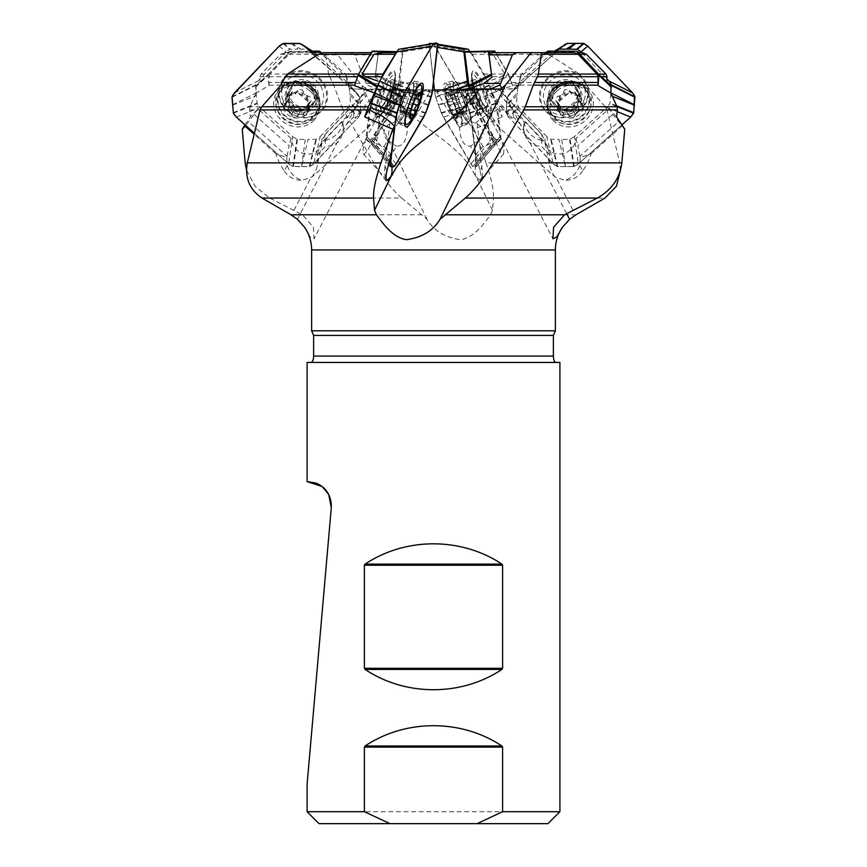 <?xml version="1.0" encoding="UTF-8"?>
<svg xmlns="http://www.w3.org/2000/svg" width="867" height="867" viewBox="0 0 867 867"><rect width="100%" height="100%" fill="white"/><g stroke="black" fill="none" stroke-linecap="round" stroke-linejoin="round"><path stroke-width="0.65" stroke-dasharray="4.33 3.25" d="M369.407 108.874L365.972 138.438L363.067 149.157L363.371 153.99L364.563 154.055L368.291 149.297L374.793 135.068L401.627 89.377L397.715 88.499L402.418 52.183L397.704 51.717L396.382 52.649M380.981 78.854L377.112 86.624M389.879 81.195A13.937 2.904 -69.7 0 1 390.486 84.999A13.937 2.904 -69.7 0 1 385.913 99.748A13.937 2.904 -69.7 0 1 380.201 107.335A13.937 2.904 -69.7 0 1 382.314 93.257A13.937 2.904 -69.7 0 1 389.879 81.195L394.821 83.026A13.937 2.904 -69.7 0 1 395.287 83.535A13.937 2.904 -69.7 0 1 395.428 86.819A13.937 2.904 -69.7 0 1 391.44 100.269A13.937 2.904 -69.7 0 1 385.837 109.079A13.937 2.904 -69.7 0 1 385.143 109.166A13.937 2.904 -69.7 0 1 387.256 95.088A13.937 2.904 -69.7 0 1 394.821 83.026M616.556 116.817L608.959 108.874L575.937 138.438L574.322 144.876L571.245 149.157L566.942 152.321L561.892 154.023L556.668 154.055L551.867 152.419L548.031 149.297L545.571 145.049L544.855 138.98L541.799 135.783L542.59 135.068L498.872 89.377L517.577 88.499L518.26 86.006L556.018 52.183L578.007 51.792M578.387 52.649L582.386 52.649M563.962 107.335A13.937 12.788 -31.5 0 0 575.84 86.971A13.937 12.788 -31.5 0 0 555.086 84.999A13.937 12.788 -31.5 0 0 552.084 101.558A13.937 12.788 -31.5 0 0 563.962 107.335M464.679 51.717L469.296 51.717L472.255 54.285L484.024 74.063L498.623 106.749L502.253 116.817L497.593 108.874L501.028 138.438L503.933 149.157L503.629 153.99L502.437 154.055L500.736 152.419L494.168 138.98L492.662 139.576L490.31 135.024A15.931 11.835 -6.6 0 1 492.207 135.068L465.373 89.377M492.207 135.068L494.168 138.98M486.799 107.335A13.937 2.904 69.7 0 0 484.686 93.257A13.937 2.904 69.7 0 0 477.121 81.195A13.937 2.904 69.7 0 0 476.514 84.999A13.937 2.904 69.7 0 0 481.087 99.748A13.937 2.904 69.7 0 0 486.799 107.335L481.857 109.166A13.937 2.904 69.7 0 0 479.744 95.088A13.937 2.904 69.7 0 0 472.179 83.026A13.937 2.904 69.7 0 0 471.713 83.535A13.937 2.904 69.7 0 0 471.572 86.819A13.937 2.904 69.7 0 0 475.56 100.269A13.937 2.904 69.7 0 0 481.163 109.079A13.937 2.904 69.7 0 0 481.857 109.166M352.88 88.965L349.423 88.499L348.74 86.006L309.801 51.717L289.47 51.717L280.605 54.285L261.01 74.063L260.002 76.719L260.154 81.682L256.014 86.006L256.09 93.083L250.021 106.749L249.577 109.914L250.444 116.817L258.041 108.874L291.063 138.438L292.678 144.876L295.755 149.157L300.058 152.321L305.108 154.023L310.332 154.055L315.133 152.419L318.969 149.297L321.429 145.049L321.765 139.576L325.45 135.729L324.648 135.024A15.931 1.235 -48.2 0 0 324.41 135.068L368.128 89.377L352.88 88.965L366.351 88.965L361.474 85.031L337.707 54.87L322.524 54.87L346.356 77.271L347.667 83.405L360.119 83.405M324.41 135.068L325.201 135.783L322.145 138.98M303.038 81.195A13.937 12.788 31.5 0 1 311.914 84.999A13.937 12.788 31.5 0 1 314.916 101.558A13.937 12.788 31.5 0 1 296.351 105.156A13.937 12.788 31.5 0 1 291.16 86.971A13.937 12.788 31.5 0 1 303.038 81.195M366.112 83.405L354.625 54.87L377.99 54.87L375.118 77.271L382.921 83.405L366.112 83.405L367.023 85.031L376.679 88.965L398.321 88.965M323.705 52.649L371.249 52.649M372.084 52.649L358.949 74.063L354.44 85.616M377.633 52.649L377.99 54.87M350.441 52.649L354.625 54.87M397.715 88.499L382.921 83.405M517.577 88.499L520.644 77.271L544.476 54.87L549.689 52.649L574.138 52.649M549.689 52.649L532.1 52.649M489.367 52.649L494.916 52.649L496.433 54.285L508.051 74.063L512.56 85.616L492.185 93.083M496.433 54.285L548.573 54.285L579.47 74.063L508.051 74.063M509.232 76.719L581.779 76.719L586.114 85.15L605.209 106.749L498.623 106.749M548.573 54.285L543.295 52.649M581.779 76.719L579.47 74.063M317.311 52.649L292.862 52.649L321.484 52.649L317.311 52.649L322.524 54.87M337.707 54.87L334.9 52.649L326.274 52.649L325.634 54.285L328.626 74.063L269.951 74.063L288.874 54.285L292.862 52.649M269.951 74.063L269.052 76.719L268.922 85.616L256.09 93.083M269.052 76.719L329.623 76.719L333.752 85.15L341.739 106.749L250.021 106.749M329.623 76.719L328.626 74.063M349.423 88.499L347.667 83.405M391.331 153.752L386.823 157.458L385.046 165.499L384.287 172.717L386.205 179.166M304.501 227.176L310.299 237.027L314.049 238.761L313.431 227.295L302.431 214.788L269.702 198.044L401.638 198.044L426.976 219.286C433.738 230.644 444.858 237.439 460.355 239.66C474.921 237.861 485.357 221.302 490.614 214.788L492.478 210.269L493.475 198.044L604.993 198.044M579.817 165.499A23.897 9.234 56.5 0 1 582.613 171.092C586.926 164.524 589.755 158.737 591.077 153.752L580.218 157.458L579.817 165.499C577.01 173.075 571.982 178.006 564.72 180.293L555.043 176.976L499.674 128.186L481.944 101.916L475.831 89.669M582.613 171.092A19.117 17.535 148.5 0 1 564.72 180.293M499.891 109.914L606.965 109.914L619.721 162.888L486.029 162.888L474.238 129.226L502.253 116.817M620.404 170.355L619.721 162.888M486.029 162.888C491.296 178.353 493.778 190.068 493.475 198.044M481.954 165.499A23.897 18.38 -37.2 0 1 480.155 171.092L475.669 153.752L480.177 157.458L482.713 172.717L481.9 177.204L479.505 180.293L474.823 175.091C459.055 141.299 415.922 128.988 388.145 89.669L366.351 88.965M480.155 171.092A19.117 3.977 -110.3 0 1 480.524 179.805A19.117 3.977 -110.3 0 1 479.505 180.293M287.183 165.499A23.897 9.234 -56.5 0 0 284.387 171.092C280.074 164.524 277.245 158.737 275.923 153.752L286.782 157.458L287.183 165.499C289.99 173.075 295.018 178.006 302.28 180.293L311.957 176.976L367.326 128.186L385.056 101.916L391.169 89.669L376.679 88.965M284.387 171.092A19.117 17.535 -148.5 0 0 302.28 180.293M432.709 91.338L386.032 90.07L403.675 90.244L391.169 89.669M378.814 89.865L380.526 89.821A19.908 1.539 -48.2 0 0 366.708 103.606A19.908 1.539 -48.2 0 0 354.993 118.432L380.039 92.249L378.814 89.865L386.032 90.07M380.526 89.821L368.128 89.377M433.5 90.07L388.145 89.669M488.186 89.865L486.474 89.821A19.908 1.539 48.2 0 1 500.292 103.606A19.908 1.539 48.2 0 1 512.007 118.432L486.961 92.249L488.186 89.865L463.368 90.211M486.474 89.821L498.872 89.377M428.211 89.865L413.548 89.821A19.908 14.793 6.6 0 0 399.514 102.013A19.908 14.793 6.6 0 0 414.372 118.432L429.75 92.249L428.211 89.865L432.503 90.027M413.548 89.821L401.627 89.377M397.01 52.649L382.889 52.649M249.577 109.914L343.245 109.914L373.85 162.888L245.155 162.888M245.003 124.837L250.444 116.817M606.965 109.914L605.209 106.749M469.99 52.649L470.738 52.649M472.255 54.285L493.052 54.285L504.865 74.063L484.024 74.063M485.238 76.719L501.625 76.719L487.037 81.682M493.052 54.285L484.111 52.649M343.245 109.914L341.739 106.749M501.625 76.719L504.865 74.063M287.931 52.649L284.614 52.649M280.605 54.285L287.443 54.285L268.532 74.063L261.01 74.063M260.002 76.719L265.757 76.719L260.154 81.682M287.443 54.285L288.613 52.649M265.757 76.719L268.532 74.063M311.632 330.804L555.368 330.804M401.638 198.044C392.22 189.743 382.954 178.017 373.85 162.888M246.596 170.355L255.18 186.383L269.702 198.044M555.931 362.449L311.069 362.449L555.931 362.449M307.091 362.449L559.909 362.449M559.909 811.707L307.091 811.707M331.302 507.596L307.091 784.418M321.917 486.43L322.481 486.875M319.034 823.65L547.966 823.65M311.957 176.976L315.187 172.435L317.062 166.832L317.864 158.824L317.376 154.803L325.634 146.165C336.483 146.393 342.411 140.194 343.43 127.568L353.628 116.915L354.993 118.432M378.814 90.591L379.486 89.886M372.528 89.529A19.908 1.539 131.8 0 0 370.393 91.642L372.42 89.518M324.648 135.024L363.598 94.319A19.908 1.539 131.8 0 1 368.117 89.594L368.291 89.409M370.393 91.642L368.117 89.594M380.039 92.249A19.908 1.539 -48.2 0 0 381.415 89.908M363.598 94.319L365.874 96.356A19.908 1.539 131.8 0 0 354.007 110.196L353.628 116.915M258.041 108.874A15.931 1.235 131.8 0 0 254.194 114.401L245.719 125.477M275.923 153.752L253.619 133.789M286.782 157.458L287.02 156.244L248.591 121.824M254.194 114.401L289.188 145.743L287.02 156.244M317.376 154.803L319.11 146.675L321.928 142.296L365.874 96.356M319.11 146.675L325.168 140.335A13.861 5.256 -56.3 0 0 325.179 140.487L325.634 146.165M325.168 140.335A15.487 1.203 131.8 0 1 335.767 128.218A15.487 1.203 131.8 0 1 342.801 121.911L354.007 110.196M321.765 139.576L321.928 142.296M343.43 127.568L342.823 122.063A13.861 5.256 -56.3 0 0 342.801 121.911M291.063 138.438L289.188 145.743M476.07 176.976L475.322 174.581L475.517 154.803L470.445 146.165C463.867 146.393 460.225 140.194 459.521 127.568L453.257 116.915L452.628 118.432L437.25 92.249A19.908 14.793 -6.6 0 1 444.11 89.908M437.38 89.886L437.25 92.249M461.461 89.529A19.908 14.793 173.4 0 1 463.867 91.642L462.62 89.518M490.31 135.024L466.403 94.319A19.908 14.793 173.4 0 0 463.628 89.594L463.52 89.409M463.867 91.642L463.628 89.594M453.452 89.821A19.908 14.793 -6.6 0 1 467.486 102.013A19.908 14.793 -6.6 0 1 452.628 118.432M466.403 94.319L466.641 96.356A19.908 14.793 173.4 0 1 467.053 98.35A19.908 14.793 173.4 0 1 461.58 110.196L453.257 116.915M437.792 90.591L438.789 89.865M474.238 129.226L472.45 126.192L477.002 121.824L487.07 114.401A15.931 11.835 173.4 0 0 497.593 108.874M475.669 153.752L472.45 126.192M480.177 157.458L481.012 156.244L477.002 121.824M487.07 114.401L490.722 145.743L481.012 156.244M475.517 154.803L483.017 146.675L493.626 142.296L466.641 96.356M483.017 146.675L479.288 140.335A13.861 10.664 -36.4 0 1 479.061 140.487L470.445 146.165M479.288 140.335A15.487 11.499 173.4 0 0 481.727 128.218A15.487 11.499 173.4 0 0 468.473 121.911L461.58 110.196M492.662 139.576L493.626 142.296M459.521 127.568L468.234 122.063A13.861 10.664 -36.4 0 1 468.473 121.911M492.293 135.783A15.931 11.835 173.4 0 0 490.397 135.729M501.028 138.438C498.785 142.546 495.35 144.984 490.722 145.743M555.043 176.976L551.813 172.435L549.938 166.832L549.136 158.824L549.624 154.803L541.366 146.165C530.517 146.393 524.589 140.194 523.57 127.568L513.372 116.915L512.007 118.432M488.186 90.591L487.514 89.886M494.472 89.529A19.908 1.539 -131.8 0 1 496.607 91.642L494.58 89.518M496.607 91.642L498.883 89.594A19.908 1.539 -131.8 0 1 503.402 94.319L542.352 135.024A15.931 1.235 48.2 0 1 542.59 135.068M486.961 92.249A19.908 1.539 48.2 0 1 485.585 89.908M503.402 94.319L501.126 96.356A19.908 1.539 -131.8 0 1 512.993 110.196L513.372 116.915M624.749 129.226L612.806 114.401A15.931 1.235 -131.8 0 0 608.959 108.874M591.077 153.752L621.845 126.192M580.218 157.458L579.98 156.244L618.409 121.824M612.806 114.401L577.812 145.743L579.98 156.244M549.624 154.803L547.89 146.675L545.072 142.296L501.126 96.356M547.89 146.675L541.832 140.335A13.861 5.256 56.3 0 1 541.821 140.487L541.366 146.165M541.832 140.335A15.487 1.203 -131.8 0 0 531.233 128.218A15.487 1.203 -131.8 0 0 524.199 121.911L512.993 110.196M542.352 135.024L541.55 135.729L545.235 139.576L545.072 142.296M523.57 127.568L524.177 122.063A13.861 5.256 56.3 0 1 524.199 121.911M544.855 138.98L545.235 139.576M575.937 138.438L577.812 145.743M391.938 166.648L391.483 154.803L396.555 146.165C403.133 146.393 406.775 140.194 407.479 127.568L413.743 116.915L414.372 118.432M429.208 90.591L429.62 89.886M405.539 89.529A19.908 14.793 -173.4 0 0 403.133 91.642L404.38 89.518M403.133 91.642L403.372 89.594A19.908 14.793 -173.4 0 0 400.597 94.319L376.69 135.024A15.931 11.835 6.6 0 0 374.793 135.068M429.75 92.249A19.908 14.793 6.6 0 0 422.89 89.908M400.597 94.319L400.359 96.356A19.908 14.793 -173.4 0 0 399.947 98.35A19.908 14.793 -173.4 0 0 405.42 110.196L413.743 116.915M386.823 157.458L385.988 156.244L389.998 121.824M379.93 114.401L376.278 145.743L385.988 156.244M391.483 154.803L383.983 146.675L373.374 142.296L400.359 96.356M383.983 146.675L387.712 140.335A13.861 10.664 36.4 0 0 387.939 140.487L396.555 146.165M387.712 140.335A15.487 11.499 -173.4 0 1 385.273 128.218A15.487 11.499 -173.4 0 1 398.527 121.911L405.42 110.196M376.69 135.024L373.374 142.296M407.479 127.568L398.766 122.063A13.861 10.664 36.4 0 0 398.527 121.911M374.707 135.783A15.931 11.835 -173.4 0 1 376.603 135.729M372.832 138.98L374.338 139.576M365.972 138.438C368.215 142.546 371.65 144.984 376.278 145.743M297.392 219.286L367.023 85.031M426.976 219.286L361.474 85.031M566.66 213.607L501.885 88.694M321.755 52.887L345.64 74.269L346.356 77.271M255.613 87.101L268.098 75.375L268.922 85.616M268.098 75.375L268.499 74.269L256.014 86.006M288.375 52.183L290.196 51.587L268.499 74.269M290.196 51.587L312.51 51.12M490.083 87.101L508.951 75.375L512.56 85.616M508.951 75.375L508.452 74.269L489.584 86.006M495.751 52.649L508.452 74.269M545.516 52.649L521.36 74.269L520.644 77.271M378.608 51.12L375.118 77.271M310.787 86.819A13.937 12.788 31.5 0 1 313.8 103.379A13.937 12.788 31.5 0 1 295.224 106.988A13.937 12.788 31.5 0 1 290.033 88.802A13.937 12.788 31.5 0 1 310.787 86.819M309.779 88.022A12.745 11.694 31.5 0 1 314.125 96.887A12.745 11.694 31.5 0 1 304.1 108.408A12.745 11.694 31.5 0 1 289.946 99.716A12.745 11.694 31.5 0 1 295.68 85.573A12.745 11.694 31.5 0 1 309.779 88.022M309.855 88.38A14.035 12.875 31.5 0 1 305.487 110.467A14.035 12.875 31.5 0 1 287.421 94.297A14.035 12.875 31.5 0 1 309.855 88.38M311.741 87.87A20.906 19.182 31.5 0 1 316.249 112.71A20.906 19.182 31.5 0 1 288.397 118.118A20.906 19.182 31.5 0 1 280.615 90.84A20.906 19.182 31.5 0 1 311.741 87.87M309.866 90.905A20.906 19.182 31.5 0 1 314.385 115.745A20.906 19.182 31.5 0 1 286.533 121.163A20.906 19.182 31.5 0 1 278.74 93.874A20.906 19.182 31.5 0 1 309.866 90.905M299.418 112.732L297.218 116.319C298.822 114.076 300.676 113.588 302.767 114.856L306.029 114.444A13.352 12.246 31.5 0 1 293.707 117.695A13.352 12.246 31.5 0 1 283.791 108.809A13.352 12.246 31.5 0 1 286.186 96.681A13.352 12.246 31.5 0 1 298.508 93.43A13.352 12.246 31.5 0 1 308.424 102.306A13.352 12.246 31.5 0 1 306.029 114.444L307.243 111.767L306.279 109.48L306.517 106.847L310.895 101.255C311.188 98.134 310.267 96.41 308.121 96.064L305.043 94.828A10.274 9.429 31.5 0 1 308.381 104.159A10.274 9.429 31.5 0 1 301.835 110.998L305.097 111.366C306.149 112.266 307.482 111.702 309.085 109.686L308.381 104.159L309.974 101.699M293.447 111.409L291.214 115.04L293.447 111.409C294.412 113.675 296.362 114.336 299.31 113.382L297.023 117.099L297.175 116.492L293.707 117.695L291.29 114.812C290.998 112.092 289.502 110.759 286.825 110.813L283.791 108.809L284.658 105.286L286.598 102.458L285.763 99.662L286.186 96.681L295.376 94.178L297.695 89.94L297.435 90.937L295.159 92.325A10.274 9.429 31.5 0 1 305.043 94.828L303.558 91.913C302.583 89.648 300.632 88.987 297.695 89.94M286.099 102.068L283.78 105.839L286.099 102.068C285.807 105.189 286.739 106.923 288.874 107.259L291.962 108.494A10.274 9.429 -148.5 0 0 301.835 110.998L299.57 112.385M289.686 95.576L291.908 91.956C290.846 91.057 289.513 91.62 287.92 93.636L286.186 96.681M297.609 90.45L295.387 94.069L298.508 93.43L305.899 99.672L308.424 102.306L307.774 105.286M297.435 90.937L295.376 94.178L297.576 90.591M303.558 91.913L301.315 95.565L303.526 91.945M310.895 101.255L308.414 105.221L310.126 101.656M291.29 114.812L293.49 111.225L291.962 108.494A10.274 9.429 31.5 0 1 288.613 99.163A10.274 9.429 31.5 0 1 295.159 92.325L291.908 91.956M306.788 110.889L309.01 107.27M302.876 114.986L305.097 111.366M305.899 99.672L308.121 96.064M285.763 99.662L288.104 96.161L288.613 99.163L286.879 101.667M287.92 93.636L287.985 96.053M286.663 110.878L288.874 107.259M470.944 88.022A12.745 2.655 69.7 0 0 474.596 100.312A12.745 2.655 69.7 0 0 479.722 108.375A12.745 2.655 69.7 0 0 480.47 108.397A12.745 2.655 69.7 0 0 478.421 95.576A12.745 2.655 69.7 0 0 471.626 84.511A12.745 2.655 69.7 0 0 471.074 85.009A12.745 2.655 69.7 0 0 470.944 88.022M467.15 88.38A14.035 2.926 69.7 0 0 472.049 103.867A14.035 2.926 69.7 0 0 477.782 110.694A14.035 2.926 69.7 0 0 477.815 110.662A14.035 2.926 69.7 0 0 475.387 96.703A14.035 2.926 69.7 0 0 468.137 84.522A14.035 2.926 69.7 0 0 468.082 84.511A14.035 2.926 69.7 0 0 467.15 88.38M453.506 87.87A20.906 4.357 69.7 0 0 460.366 109.99A20.906 4.357 69.7 0 0 468.939 121.38A20.906 4.357 69.7 0 0 469.383 121.044A20.906 4.357 69.7 0 0 465.763 100.258A20.906 4.357 69.7 0 0 454.969 82.127A20.906 4.357 69.7 0 0 454.416 82.17A20.906 4.357 69.7 0 0 453.506 87.87M445.291 90.905A20.906 4.357 69.7 0 0 457.483 122.28A20.906 4.357 69.7 0 0 460.713 124.425A20.906 4.357 69.7 0 0 457.548 103.303A20.906 4.357 69.7 0 0 446.202 85.204A20.906 4.357 69.7 0 0 445.139 88.943A20.906 4.357 69.7 0 0 445.291 90.905M445.844 96.02A14.338 2.991 69.7 0 0 446.223 98.329A14.338 2.991 69.7 0 0 452.184 114.444A14.338 2.991 69.7 0 0 457.093 115.506A14.338 2.991 69.7 0 0 450.461 96.237A14.338 2.991 69.7 0 0 445.844 96.02M456.486 117.695L456.942 114.986L466.717 111.377L466.825 113.978L456.335 117.858L456.172 116.319C456.226 114.076 455.63 113.588 454.373 114.856L452.487 114.444A13.352 2.785 69.7 0 0 456.486 117.695A13.352 2.785 69.7 0 0 456.714 116.839A13.352 2.785 69.7 0 0 455.446 108.809A13.352 2.785 69.7 0 0 450.417 96.681A13.352 2.785 69.7 0 0 448.098 93.56A13.352 2.785 69.7 0 0 446.407 93.43A13.352 2.785 69.7 0 0 447.448 102.306A13.352 2.785 69.7 0 0 452.487 114.444L451.967 110.748C452.444 108.169 451.685 106.348 449.691 105.286L459.38 101.699L457.548 95.912L457.96 94.828A10.274 2.146 69.7 0 0 460.659 104.159A10.274 2.146 69.7 0 0 464.669 110.998L464.062 111.843L459.38 101.699M456.942 114.986L456.963 114.812C457.277 112.092 457.115 110.759 456.497 110.813L466.078 107.205L465.991 108.494A10.274 2.146 -110.3 0 1 466.034 110.347A10.274 2.146 -110.3 0 1 464.669 110.998L465.926 112.873L456.15 116.492M466.229 107.259L456.465 110.878L452.607 99.748L450.417 96.681L450.114 95.576L450.623 95.869L448.098 93.56M466.078 107.205L456.497 110.813L466.186 107.226M464.203 110.813L454.373 114.856L464.062 111.269M464.073 111.366L453.864 115.614L464.062 111.843M456.963 114.812L466.652 111.225L465.991 108.494A10.274 2.146 69.7 0 0 463.292 99.163L464.614 101.667L454.839 105.286L464.625 101.667L466.403 107.41M459.878 91.479L449.68 95.262L459.878 91.479L463.292 99.163A10.274 2.146 69.7 0 0 459.402 92.433A10.274 2.146 69.7 0 0 459.272 92.325A10.274 2.146 69.7 0 0 457.96 94.828L457.115 89.355L459.272 92.325L459.878 91.956M459.889 92.054L450.201 95.641L446.407 93.43L447.61 95.684C449.399 97.624 449.55 98.957 448.076 99.683L457.548 95.912M457.115 89.355L446.407 93.43M457.711 96.064L447.946 99.672L447.448 102.306L449.691 105.286M457.863 96.129L448.076 99.683L457.765 96.096M449.54 105.286L459.337 101.656L449.54 105.286M451.891 110.889L461.667 107.27M447.47 95.565L457.234 91.945M448.261 94.069L458.025 90.45M452.52 99.662L462.284 96.053M466.825 113.978L465.926 112.873M556.213 86.819A13.937 12.788 -31.5 0 0 553.2 103.379A13.937 12.788 -31.5 0 0 571.776 106.988A13.937 12.788 -31.5 0 0 576.967 88.802A13.937 12.788 -31.5 0 0 556.213 86.819M557.221 88.022A12.745 11.694 -31.5 0 0 552.875 96.887A12.745 11.694 -31.5 0 0 562.9 108.408A12.745 11.694 -31.5 0 0 577.054 99.716A12.745 11.694 -31.5 0 0 571.32 85.573A12.745 11.694 -31.5 0 0 557.221 88.022M557.145 88.38A14.035 12.875 -31.5 0 0 561.513 110.467A14.035 12.875 -31.5 0 0 579.579 94.297A14.035 12.875 -31.5 0 0 557.145 88.38M555.259 87.87A20.906 19.182 -31.5 0 0 550.751 112.71A20.906 19.182 -31.5 0 0 578.603 118.118A20.906 19.182 -31.5 0 0 586.385 90.84A20.906 19.182 -31.5 0 0 555.259 87.87M557.134 90.905A20.906 19.182 -31.5 0 0 552.615 115.745A20.906 19.182 -31.5 0 0 580.467 121.163A20.906 19.182 -31.5 0 0 588.26 93.874A20.906 19.182 -31.5 0 0 557.134 90.905M567.582 112.732L569.782 116.319C568.178 114.076 566.324 113.588 564.233 114.856L560.971 114.444A13.352 12.246 -31.5 0 0 573.293 117.695A13.352 12.246 -31.5 0 0 583.209 108.809A13.352 12.246 -31.5 0 0 580.814 96.681A13.352 12.246 -31.5 0 0 568.492 93.43A13.352 12.246 -31.5 0 0 558.576 102.306A13.352 12.246 -31.5 0 0 560.971 114.444L559.757 111.767L560.721 109.48L560.483 106.847L556.105 101.255C555.812 98.134 556.733 96.41 558.879 96.064L561.957 94.828A10.274 9.429 -31.5 0 0 558.619 104.159A10.274 9.429 -31.5 0 0 565.165 110.998L561.903 111.366C560.851 112.266 559.518 111.702 557.914 109.686L558.619 104.159L557.026 101.699M573.553 111.409L575.786 115.04L573.553 111.409C572.588 113.675 570.638 114.336 567.69 113.382L569.977 117.099L569.825 116.492L573.293 117.695L575.71 114.812C576.002 112.092 577.498 110.759 580.175 110.813L583.209 108.809L582.342 105.286L580.402 102.458L581.237 99.662L580.814 96.681L571.624 94.178L569.305 89.94L569.565 90.937L571.841 92.325A10.274 9.429 -31.5 0 0 561.957 94.828L563.442 91.913C564.417 89.648 566.368 88.987 569.305 89.94M580.901 102.068L583.22 105.839L580.901 102.068C581.193 105.189 580.261 106.923 578.126 107.259L575.038 108.494A10.274 9.429 148.5 0 1 565.165 110.998L567.43 112.385M577.314 95.576L575.092 91.956C576.154 91.057 577.487 91.62 579.08 93.636L580.814 96.681M569.391 90.45L571.613 94.069L568.492 93.43L561.101 99.672L558.576 102.306L559.226 105.286M569.565 90.937L571.624 94.178L569.424 90.591M563.442 91.913L565.685 95.565L563.474 91.945M556.105 101.255L558.586 105.221L556.874 101.656M575.71 114.812L573.51 111.225L575.038 108.494A10.274 9.429 -31.5 0 0 578.387 99.163A10.274 9.429 -31.5 0 0 571.841 92.325L575.092 91.956M560.212 110.889L557.99 107.27M564.124 114.986L561.903 111.366M561.101 99.672L558.879 96.064M581.237 99.662L578.896 96.161L578.387 99.163L580.121 101.667M579.08 93.636L579.015 96.053M580.337 110.878L578.126 107.259M396.056 88.022A12.745 2.655 -69.7 0 1 392.404 100.312A12.745 2.655 -69.7 0 1 387.278 108.375A12.745 2.655 -69.7 0 1 386.53 108.397A12.745 2.655 -69.7 0 1 388.579 95.576A12.745 2.655 -69.7 0 1 395.374 84.511A12.745 2.655 -69.7 0 1 395.926 85.009A12.745 2.655 -69.7 0 1 396.056 88.022M399.85 88.38A14.035 2.926 -69.7 0 1 394.951 103.867A14.035 2.926 -69.7 0 1 389.218 110.694A14.035 2.926 -69.7 0 1 389.185 110.662A14.035 2.926 -69.7 0 1 391.613 96.703A14.035 2.926 -69.7 0 1 398.863 84.522A14.035 2.926 -69.7 0 1 398.918 84.511A14.035 2.926 -69.7 0 1 399.85 88.38M413.494 87.87A20.906 4.357 -69.7 0 1 406.634 109.99A20.906 4.357 -69.7 0 1 398.061 121.38A20.906 4.357 -69.7 0 1 397.617 121.044A20.906 4.357 -69.7 0 1 401.237 100.258A20.906 4.357 -69.7 0 1 412.031 82.127A20.906 4.357 -69.7 0 1 412.584 82.17A20.906 4.357 -69.7 0 1 413.494 87.87M421.861 88.943A20.906 4.357 -69.7 0 1 421.709 90.905A20.906 4.357 -69.7 0 1 409.517 122.28M406.861 111.399A20.906 4.357 -69.7 0 1 412.757 95.468M410.264 116.709L410.037 114.812C409.723 112.092 409.885 110.759 410.503 110.813L400.922 107.205L401.009 108.494A10.274 2.146 110.3 0 0 400.966 110.347A10.274 2.146 110.3 0 0 402.331 110.998L402.938 111.843L406.341 104.159A10.274 2.146 -69.7 0 1 402.331 110.998L401.074 112.873L410.243 116.265M400.771 107.259L410.535 110.878L414.393 99.748L416.583 96.681L416.886 95.576L416.377 95.869L418.902 93.56M400.922 107.205L410.503 110.813L400.814 107.226M410.037 114.812L400.348 111.225L401.009 108.494A10.274 2.146 -69.7 0 1 403.708 99.163L402.386 101.667L412.161 105.286L402.375 101.667L400.597 107.41M407.122 91.479L417.32 95.262L407.122 91.479L403.708 99.163A10.274 2.146 -69.7 0 1 407.598 92.433A10.274 2.146 -69.7 0 1 407.728 92.325A10.274 2.146 -69.7 0 1 409.04 94.828A10.274 2.146 -69.7 0 1 406.341 104.159L409.452 95.912L409.766 91.945L409.885 89.355L407.728 92.325L407.122 91.956M407.111 92.054L416.799 95.641L418.598 94.178L408.91 90.591M411.359 109.502L405.333 107.27M412.703 114.986L402.927 111.366M413.266 103.726L417.46 105.286M419.054 99.672L409.289 96.064M417.742 94.904L409.766 91.945M418.739 94.069L408.975 90.45M414.48 99.662L404.716 96.053M410.058 114.986L400.283 111.377L400.175 113.978L401.074 112.873M236.333 117.067L260.111 107.508L292.699 136.693L288.646 163.917L253.868 132.77L288.646 163.917L292.862 166.464L309.335 166.572L312.044 165.304L358.765 116.785L360.9 112.829L359.675 97.321L358.136 94.611L315.447 56.106L356.565 92.932L345.966 81.021L317.051 55.12M232.551 105.167L256.318 95.608L257.152 103.65L260.111 107.508M313.746 120.491A23.29 21.361 -148.5 0 0 317.842 114.086A23.29 21.361 -148.5 0 0 311.275 89.507A23.29 21.361 -148.5 0 0 278.654 90.049A23.29 21.361 -148.5 0 0 281.927 120.751A23.29 21.361 -148.5 0 0 313.746 120.491M234.404 92.932L257.987 81.021L255.592 85.41L256.318 95.608M279.228 46.081L285.915 51.836L257.987 81.021M232.519 104.831L256.112 92.921M291.345 43.35L298.031 49.105L289.719 49.289L285.915 51.836M311.6 50.492L308.609 49.181L298.031 49.105M291.691 43.35L300.816 49.105M356.565 92.932L359.567 96.898L360.358 104.831L349.759 92.921L348.924 84.89L345.966 81.021M313.67 163.917L309.768 166.507L301.553 166.648L308.045 139.424L316.357 139.24L320.161 136.693L313.67 163.917L358.494 117.067L348.09 107.508L350.485 103.119L349.759 92.921M320.161 136.693L348.09 107.508M358.494 117.067L360.9 112.829L360.379 105.167L349.965 95.608M313.02 84.077A16.332 14.977 31.5 0 1 316.542 103.476A16.332 14.977 31.5 0 1 294.791 107.703A16.332 14.977 31.5 0 1 288.711 86.397A16.332 14.977 31.5 0 1 313.02 84.077M318.991 77.596A25.067 22.986 31.5 0 1 311.188 117.034A25.067 22.986 31.5 0 1 278.946 88.163A25.067 22.986 31.5 0 1 318.991 77.596M301.553 166.648L305.26 139.424L308.045 139.424M292.699 136.693L296.915 139.24L305.26 139.424M288.646 163.917L292.862 166.464L301.207 166.648M388.958 162.172L366.99 136.693L367.088 139.349L371.412 139.24L392.545 103.119L399.698 81.021L403.079 49.289L398.82 49.181M370.133 109.643L366.99 136.693M435.7 43.35L400.619 49.105M437.629 46.081L403.09 51.836M432.167 92.932L399.698 81.021M435.787 43.35L401.258 49.105M428.623 104.831L396.154 92.921M423.67 117.067L390.367 107.508M396.143 163.917L373.222 136.693M428.504 105.167L395.2 95.608M392.383 166.648L369.461 139.424M393.228 84.077A16.332 3.403 -69.7 0 1 387.874 101.352A16.332 3.403 -69.7 0 1 381.187 110.25A16.332 3.403 -69.7 0 1 383.658 93.755A16.332 3.403 -69.7 0 1 392.523 79.623A16.332 3.403 -69.7 0 1 393.228 84.077M394.832 77.596A25.067 5.224 -69.7 0 1 387.657 101.764A25.067 5.224 -69.7 0 1 377.578 117.619A25.067 5.224 -69.7 0 1 380.147 92.455A25.067 5.224 -69.7 0 1 394.583 71.69A25.067 5.224 -69.7 0 1 394.832 77.596M392.307 166.648L368.822 139.424M367.001 139.24L388.47 164.145L367.001 139.24M617.206 111.659L606.889 107.508L574.301 136.693L578.354 163.917L621.997 124.837L578.354 163.917L573.586 166.572L557.665 166.572L554.956 165.304L508.235 116.785L506.1 112.677L507.325 97.321L508.864 94.611L559.313 49.159M612.33 96.27L610.682 95.608L609.848 103.65L606.889 107.508M553.254 120.491A23.29 21.361 148.5 0 1 549.158 114.086A23.29 21.361 148.5 0 1 555.725 89.507A23.29 21.361 148.5 0 1 588.346 90.049A23.29 21.361 148.5 0 1 585.073 120.751A23.29 21.361 148.5 0 1 553.254 120.491M581.865 52.649L606.933 78.854M611.343 86.624L610.682 95.608M510.435 92.932L507.433 96.898L506.642 104.831L517.241 92.921L517.924 85.41L519.983 82.072L510.435 92.932L562.748 46.081L554.49 51.12M521.034 81.021L553.623 51.836M553.33 163.917L557.232 166.507L565.447 166.648L558.955 139.424L550.643 139.24L546.839 136.693L553.33 163.917L508.506 117.067L518.91 107.508L516.515 103.119L517.241 92.921M546.839 136.693L518.91 107.508M508.506 117.067L506.1 112.829L506.621 105.167L517.035 95.608M553.98 84.077A16.332 14.977 -31.5 0 0 550.458 103.476A16.332 14.977 -31.5 0 0 572.209 107.703A16.332 14.977 -31.5 0 0 578.289 86.397A16.332 14.977 -31.5 0 0 553.98 84.077M548.009 77.596A25.067 22.986 -31.5 0 0 555.812 117.034A25.067 22.986 -31.5 0 0 588.054 88.163A25.067 22.986 -31.5 0 0 548.009 77.596M562.748 46.081L561.437 47.262M565.447 166.648L561.74 139.424L558.955 139.424M574.301 136.693L570.085 139.24L561.74 139.424M578.354 163.917L574.138 166.464L565.793 166.648M500.01 136.693L476.536 163.917L471.074 117.067L496.618 107.508L500.01 136.693L499.999 139.24L498.178 139.424L495.74 139.349L493.778 136.693L474.672 103.65L468.809 87.09M471.074 117.067L467.53 105.167L493.063 95.608L496.618 107.508M454.763 120.491A23.29 4.855 -110.3 0 1 443.861 89.507A23.29 4.855 -110.3 0 1 444.944 83.134A23.29 4.855 -110.3 0 1 457.505 103.314A23.29 4.855 -110.3 0 1 461.103 126.81A23.29 4.855 -110.3 0 1 454.763 120.491M469.99 51.587L435.061 46.081L462.577 92.932L487.287 81.021L493.063 95.608M470.142 51.836L487.287 81.021M462.577 92.932L467.411 104.831L492.12 92.921M433.088 43.426L468.332 49.289M432.839 43.599L437.716 44.401M429.295 44.184L433.5 81.52L429.371 46.081L437.467 47.436M433.099 43.426L462.75 93.224L470.326 113.219L476.579 164.318L476.438 166.572L472.699 166.507L441.216 112.829L435.592 96.801L434.486 90.027L434.833 92.932L443.07 89.908M432.785 43.61L437.716 44.434M470.846 92.921L438.377 104.831L435.592 96.801L454.698 89.789M493.778 136.693L470.857 163.917L443.33 117.067L476.633 107.508M443.33 117.067L438.496 105.167L471.8 95.608M497.539 139.424L474.617 166.648L472.818 166.572L495.588 139.24M473.772 84.077A16.332 3.403 69.7 0 0 479.126 101.352A16.332 3.403 69.7 0 0 485.813 110.25A16.332 3.403 69.7 0 0 483.342 93.755A16.332 3.403 69.7 0 0 474.477 79.623A16.332 3.403 69.7 0 0 473.772 84.077M472.168 77.596A25.067 5.224 69.7 0 0 479.343 101.764A25.067 5.224 69.7 0 0 489.422 117.619A25.067 5.224 69.7 0 0 486.853 92.455A25.067 5.224 69.7 0 0 472.417 71.69A25.067 5.224 69.7 0 0 472.168 77.596M435.061 46.081L433.251 43.534M429.371 46.081L429.382 43.545M434.833 92.932L435.592 96.779M474.617 166.648L498.178 139.424M474.661 166.648L476.438 166.572L499.999 139.24L476.438 166.572L476.536 163.917M470.857 163.917L472.656 166.453M529.293 54.87L544.476 54.87M519.333 83.405L506.881 83.405M500.649 88.965L514.12 88.965M584.336 82.473L511.259 82.473M512.343 85.15L586.114 85.15M288.874 54.285L325.634 54.285M332.57 82.473L269.507 82.473M269.117 85.15L333.752 85.15M385.046 165.499A23.897 18.38 37.2 0 0 386.845 171.092M576.002 214.788L490.614 214.788M421.969 214.788L302.431 214.788M311.632 249.945L555.368 249.945M313.626 335.431L553.374 335.431M313.626 356.077L553.374 356.077M342.823 122.063A23.897 19.963 -6.1 0 1 325.179 140.487M468.234 122.063A23.897 1.387 56.8 0 1 479.061 140.487M524.177 122.063A23.897 19.963 6.1 0 0 541.821 140.487M398.766 122.063A23.897 1.387 -56.8 0 0 387.939 140.487M293.989 210.269L310.809 177.833M492.478 210.269L476.655 177.833M573.011 210.269L556.191 177.833M346.204 75.375L349.314 87.101M291.301 51.12L289.47 51.717M309.801 51.717L313.009 51.511M313.583 52.02L310.982 52.183M348.74 86.006L345.64 74.269M469.719 52.183L495.133 51.587M494.71 51.12L469.296 51.717M520.796 75.375L517.686 87.101M575.699 51.12L577.53 51.717M557.199 51.717L547.868 51.12M546.698 51.587L556.018 52.183M518.26 86.006L521.36 74.269M397.281 52.183L396.663 52.172M375.79 75.375L398.202 87.101M396.934 51.695L397.704 51.717M402.321 51.717L397.01 51.587M378.706 51.587L402.418 52.183M398.484 86.006L376.061 74.269M306.69 110.748L308.89 107.161M302.767 114.856L304.967 111.269M301.304 95.684L303.504 92.097M305.769 99.683L307.969 96.096M289.827 95.641L292.027 92.054M284.82 105.21L287.02 101.623M285.904 99.748L288.104 96.161M286.825 110.813L289.025 107.226M451.967 110.748L461.645 107.161M456.172 116.319L465.861 112.732M447.61 95.684L457.299 92.097M448.402 94.178L458.09 90.591M454.882 105.21L464.571 101.623M452.607 99.748L462.295 96.161M560.31 110.748L558.11 107.161M564.233 114.856L562.033 111.269M565.696 95.684L563.496 92.097M561.231 99.683L559.031 96.096M577.173 95.641L574.973 92.054M582.18 105.21L579.98 101.623M581.096 99.748L578.896 96.161M580.175 110.813L577.975 107.226M411.381 109.394L405.355 107.161M413.245 103.78L407.62 101.699M412.627 114.856L402.938 111.269M410.232 116.102L401.139 112.732M417.645 95.034L409.701 92.097M418.924 99.683L409.235 96.096M412.118 105.21L402.429 101.623M414.393 99.748L404.705 96.161M233.386 113.198L257.152 103.65M233.234 112.677L257 103.119M312.391 87.502A22.813 20.927 -148.5 0 0 280.453 88.033A22.813 20.927 -148.5 0 0 286.934 120.502A22.813 20.927 -148.5 0 0 318.828 111.583A22.813 20.927 -148.5 0 0 312.391 87.502M232.074 96.801L255.657 84.89M231.998 97.321L255.592 85.41M283.032 43.534L289.719 49.289M283.574 43.426L290.25 49.181M300.036 43.534L309.172 49.289M299.483 43.426L308.609 49.181M359.523 96.801L348.924 84.89M359.675 97.321L349.076 85.41M360.835 113.198L350.42 103.65M360.9 112.677L350.485 103.119M309.866 166.464L316.357 139.24M309.335 166.572L315.826 139.349M288.982 109.199A21.437 19.659 -148.5 0 0 323.239 100.149A21.437 19.659 -148.5 0 0 295.658 75.462A21.437 19.659 -148.5 0 0 288.982 109.199M287.432 110.673A24.254 22.249 -148.5 0 0 320.888 110.673A24.254 22.249 -148.5 0 0 318.308 78.409A24.254 22.249 -148.5 0 0 284.853 78.409A24.254 22.249 -148.5 0 0 287.432 110.673M311.459 86.624A16.332 14.977 -148.5 0 0 287.15 88.943A16.332 14.977 -148.5 0 0 293.23 110.25A16.332 14.977 -148.5 0 0 314.981 106.023A16.332 14.977 -148.5 0 0 311.459 86.624M312.185 87.415A21.642 19.854 -148.5 0 0 277.603 96.54A21.642 19.854 -148.5 0 0 305.444 121.467A21.642 19.854 -148.5 0 0 312.185 87.415M292.862 166.464L296.915 139.24M293.414 166.572L297.468 139.349M416.669 87.502A22.813 4.758 110.3 0 0 415.607 81.26A22.813 4.758 110.3 0 0 403.307 101.027A22.813 4.758 110.3 0 0 399.774 124.035A22.813 4.758 110.3 0 0 409.126 111.789A22.813 4.758 110.3 0 0 416.669 87.502M437.607 43.534L403.079 49.289M437.521 43.426L402.992 49.181M431.408 96.801L398.939 84.89M431.246 97.321L398.777 85.41M425.632 113.198L392.328 103.65M425.838 112.677L392.545 103.119M394.344 166.464L371.412 139.24M394.182 166.572L371.26 139.349M378.478 109.199A21.437 4.465 110.3 0 0 389.597 100.149A21.437 4.465 110.3 0 0 392.48 75.462A21.437 4.465 110.3 0 0 378.478 109.199M376.311 110.673A24.254 5.05 110.3 0 0 378.565 117.132A24.254 5.05 110.3 0 0 388.318 101.797A24.254 5.05 110.3 0 0 395.254 78.409A24.254 5.05 110.3 0 0 395.016 72.687A24.254 5.05 110.3 0 0 385.284 82.842A24.254 5.05 110.3 0 0 376.311 110.673M400.12 86.624A16.332 3.403 110.3 0 0 399.405 82.17A16.332 3.403 110.3 0 0 390.551 96.302A16.332 3.403 110.3 0 0 388.069 112.797A16.332 3.403 110.3 0 0 394.767 103.899A16.332 3.403 110.3 0 0 400.12 86.624M413.873 87.415A21.642 4.508 110.3 0 0 411.847 81.65A21.642 4.508 110.3 0 0 401.193 100.247A21.642 4.508 110.3 0 0 397.173 121.293A21.642 4.508 110.3 0 0 405.854 112.266A21.642 4.508 110.3 0 0 413.873 87.415M616.86 106.468L609.848 103.65M616.545 105.752L610 103.119M554.609 87.502A22.813 20.927 148.5 0 1 586.547 88.033A22.813 20.927 148.5 0 1 580.066 120.502A22.813 20.927 148.5 0 1 548.172 111.583A22.813 20.927 148.5 0 1 554.609 87.502M507.477 96.801L518.076 84.89M507.325 97.321L517.924 85.41M506.165 113.198L516.58 103.65M506.1 112.677L516.515 103.119M557.134 166.464L550.643 139.24M557.665 166.572L551.174 139.349M578.018 109.199A21.437 19.659 148.5 0 1 543.761 100.149A21.437 19.659 148.5 0 1 571.342 75.462A21.437 19.659 148.5 0 1 578.018 109.199M579.568 110.673A24.254 22.249 148.5 0 1 546.112 110.673A24.254 22.249 148.5 0 1 548.692 78.409A24.254 22.249 148.5 0 1 582.147 78.409A24.254 22.249 148.5 0 1 579.568 110.673M555.541 86.624A16.332 14.977 148.5 0 1 579.85 88.943A16.332 14.977 148.5 0 1 573.77 110.25A16.332 14.977 148.5 0 1 552.019 106.023A16.332 14.977 148.5 0 1 555.541 86.624M554.815 87.415A21.642 19.854 148.5 0 1 589.397 96.54A21.642 19.854 148.5 0 1 561.556 121.467A21.642 19.854 148.5 0 1 554.815 87.415M574.138 166.464L570.085 139.24M573.586 166.572L569.532 139.349M470.315 113.198L495.848 103.65M470.152 112.677L495.696 103.119M450.331 87.502A22.813 4.758 -110.3 0 1 451.393 81.26A22.813 4.758 -110.3 0 1 463.693 101.027A22.813 4.758 -110.3 0 1 467.226 124.035A22.813 4.758 -110.3 0 1 457.874 111.789A22.813 4.758 -110.3 0 1 450.331 87.502M464.539 96.801L489.248 84.89M464.755 97.321L489.465 85.41M433.5 43.491L437.705 44.184L433.5 43.491M431.311 43.849L437.716 44.921M431.668 43.794L437.716 44.802M435.754 97.321L456.421 89.745M441.368 113.198L474.672 103.65M441.162 112.677L474.455 103.119M472.818 166.572L495.74 139.349M488.522 109.199A21.437 4.465 -110.3 0 1 477.403 100.149A21.437 4.465 -110.3 0 1 474.52 75.462A21.437 4.465 -110.3 0 1 488.522 109.199M490.689 110.673A24.254 5.05 -110.3 0 1 488.435 117.132A24.254 5.05 -110.3 0 1 478.682 101.797A24.254 5.05 -110.3 0 1 471.746 78.409A24.254 5.05 -110.3 0 1 471.984 72.687A24.254 5.05 -110.3 0 1 481.716 82.842A24.254 5.05 -110.3 0 1 490.689 110.673M466.88 86.624A16.332 3.403 -110.3 0 1 467.595 82.17A16.332 3.403 -110.3 0 1 476.449 96.302A16.332 3.403 -110.3 0 1 478.931 112.797A16.332 3.403 -110.3 0 1 472.233 103.899A16.332 3.403 -110.3 0 1 466.88 86.624M453.127 87.415A21.642 4.508 -110.3 0 1 455.153 81.65A21.642 4.508 -110.3 0 1 465.807 100.247A21.642 4.508 -110.3 0 1 469.827 121.293A21.642 4.508 -110.3 0 1 461.146 112.266A21.642 4.508 -110.3 0 1 453.127 87.415M385.425 177.941A23.897 23.897 0 0 0 386.476 179.805M480.524 179.805A23.897 23.897 0 0 0 481.575 177.941M434.291 91.338L480.968 90.07M367.348 128.208L403.675 90.244M321.928 143.25L317.246 166.009M467.053 98.35L467.486 102.013M503.629 153.99L480.578 179.415M499.652 128.208L463.325 90.244M545.072 143.25L549.754 166.009M399.947 98.35L399.514 102.013M363.371 153.99L386.422 179.415M385.046 101.905L314.071 238.772M481.954 101.905L552.929 238.772M290.824 51.196L289.004 51.792M349.271 86.83L346.161 75.104M517.729 86.83L520.839 75.104M313.8 103.379L314.916 101.558M290.033 88.802L291.16 86.971M314.125 96.887C314.71 95.468 313.258 92.628 309.779 88.347C304.772 84.587 300.08 83.666 295.68 85.573M314.385 115.745L316.249 112.71M278.74 93.874L280.615 90.84M309.085 109.686L306.701 113.566M306.896 105.98L308.966 102.609M285.958 104.094L288.028 100.724M472.179 83.026L477.121 81.195M479.722 108.375L481.163 109.079M471.074 85.009L471.713 83.535M480.47 108.397L477.782 110.694M471.626 84.511L468.082 84.511M468.137 84.522L454.969 82.127M477.815 110.662L469.383 121.044M460.713 124.425L468.939 121.38M446.202 85.204L454.416 82.17M445.139 88.943A55.759 55.759 0 0 0 446.223 98.329M452.184 114.444A55.759 55.759 0 0 0 457.483 122.28M466.034 110.347L467.421 99.651L459.402 92.433M450.612 95.89L459.748 92.509M576.967 88.802L575.84 86.971M553.2 103.379L552.084 101.558M552.875 96.887C552.29 95.468 553.742 92.628 557.221 88.347C562.228 84.587 566.92 83.666 571.32 85.573M588.26 93.874L586.385 90.84M552.615 115.745L550.751 112.71M557.914 109.686L560.299 113.566M560.104 105.98L558.034 102.609M581.042 104.094L578.972 100.724M385.143 109.166L380.201 107.335M395.926 85.009L395.287 83.535M387.278 108.375L385.837 109.079M386.53 108.397L389.218 110.694M395.374 84.511L398.918 84.511M389.185 110.662L397.617 121.044M398.863 84.522L412.031 82.127M419.292 84.652L412.584 82.17M404.781 123.862L398.061 121.38M407.598 92.433L399.579 99.651L400.966 110.347M402.938 111.843L413.136 115.614M402.797 110.813L410.438 113.642M415.586 98.513L409.137 96.129M419.509 99.629L409.452 95.912M416.388 95.89L407.252 92.509M420.376 93.235L409.885 89.355M410.665 117.858L400.175 113.978M317.842 114.086L318.828 111.583C321.841 102.49 319.728 94.384 312.467 87.274C301.044 78.821 290.369 79.07 280.453 88.033L278.654 90.049M288.711 86.397L287.15 88.943C290.998 84.814 294.162 82.929 296.655 83.297C301.727 82.777 306.485 84.37 310.906 88.055C318.037 96.974 317.604 97.722 314.981 106.023L316.542 103.476M357.616 93.983L347.017 82.072M381.187 110.25L388.069 112.797C396.49 116.839 397.27 121.824 397.173 121.293L399.774 124.035L405.897 126.81M392.523 79.623L399.405 82.17C408.422 84.587 412.258 81.314 411.847 81.65L415.607 81.26L422.056 83.134M377.578 117.619L378.565 117.132C380.201 116.048 382.293 115.755 388.167 103.672C392.242 94.579 394.723 86.386 395.601 79.103L394.583 71.69M367.034 139.327L388.459 164.166M588.346 90.049L586.547 88.033C576.631 79.07 565.956 78.821 554.533 87.274C547.272 94.384 545.159 102.49 548.172 111.583L549.158 114.086M550.458 103.476L552.019 106.023C549.396 97.722 548.963 96.974 556.094 88.055C560.516 84.37 565.273 82.777 570.345 83.297C572.838 82.929 576.002 84.814 579.85 88.943L578.289 86.397M509.384 93.983L519.983 82.072M474.477 79.623L467.595 82.17C458.578 84.587 454.742 81.314 455.153 81.65L451.393 81.26L444.944 83.134M485.813 110.25L478.931 112.797C470.51 116.839 469.73 121.824 469.827 121.293L467.226 124.035L461.103 126.81M489.422 117.619L488.435 117.132C486.799 116.048 484.707 115.755 478.833 103.672C474.758 94.579 472.277 86.386 471.399 79.103L472.417 71.69M499.966 139.327L476.482 166.551"/><path stroke-width="1.3" d="M396.382 52.649L382.976 74.063L380.981 78.854M377.112 86.624L367.109 109.914L364.747 116.817L369.407 108.874A15.931 11.835 -173.4 0 0 379.93 114.401L389.998 121.824L394.55 126.192L392.762 129.226L364.747 116.817M578.625 52.183L576.176 51.196L579.069 52.649M586.395 54.285L582.386 52.649L578.387 52.649L598.468 74.063L605.99 74.063L586.395 54.285L579.557 54.285M606.998 76.719L601.243 76.719L606.846 81.682L606.998 76.719L605.99 74.063M606.846 81.682L610.986 86.006L610.91 93.083L616.979 106.749L617.423 109.914L616.556 116.817L624.749 129.226L621.845 162.888C619.807 178.353 611.625 190.068 597.298 198.044L465.362 198.044L440.024 219.286C433.262 230.644 422.142 237.439 406.645 239.66C392.079 237.861 381.643 221.302 376.386 214.788L374.522 210.269L373.525 198.044L262.007 198.044C249.674 189.743 244.765 178.017 247.279 162.888L380.971 162.888L392.762 129.226M433.5 90.07L462.62 89.518L469.285 88.499L464.679 51.717L488.392 51.12L491.882 77.271L489.01 54.87L489.367 52.649L543.295 52.649L494.916 52.649M370.285 54.285L318.427 54.285L323.705 52.649L371.249 52.649M318.427 54.285L287.53 74.063L358.667 74.063M357.572 76.719L285.221 76.719L280.886 85.15L261.791 106.749L368.377 106.749M374.815 93.083L354.44 85.616L358.049 75.375L358.548 74.269L377.34 85.963M285.221 76.719L287.53 74.063M432.503 90.027L500.649 88.965L505.526 85.031L529.293 54.87L532.1 52.649L574.138 52.649L578.126 54.285L597.049 74.063L597.948 76.719L598.078 85.616L610.91 93.083M578.126 54.285L541.366 54.285L538.374 74.063L597.049 74.063M597.948 76.719L537.377 76.719L533.248 85.15L525.261 106.749L616.979 106.749M541.366 54.285L540.726 52.649M537.377 76.719L538.374 74.063M463.368 90.211L490.321 88.965L499.977 85.031L512.375 54.87L489.01 54.87M469.285 88.499L484.079 83.405L491.882 77.271M516.559 52.649L512.375 54.87M326.274 52.649L334.9 52.649M367.109 109.914L260.035 109.914L247.279 162.888M380.971 162.888C375.704 178.353 373.222 190.068 373.525 198.044M555.368 249.945L311.632 249.945L311.632 330.804L555.368 330.804L555.368 249.945C555.422 241.622 557.806 234.036 562.51 227.176L556.701 237.027L552.951 238.761L553.569 227.295L564.569 214.788L597.298 198.044M386.205 179.166L387.495 180.293L392.177 175.091C407.945 141.299 451.078 128.988 478.855 89.669M394.55 126.192L391.331 153.752L386.845 171.092A19.117 3.977 110.3 0 0 386.476 179.805A19.117 3.977 110.3 0 0 387.495 180.293M617.423 109.914L523.755 109.914L493.15 162.888L621.845 162.888M465.362 198.044C474.78 189.743 484.046 178.017 493.15 162.888M620.404 170.355L616.415 186.221L604.993 198.044L576.002 214.788L569.608 219.286L562.499 227.176M394.745 54.285L373.948 54.285L382.889 52.649L396.262 52.649M373.948 54.285L362.135 74.063L382.976 74.063M381.762 76.719L365.375 76.719L377.99 81.097M246.596 170.355L245.155 162.888L242.251 129.226L245.003 124.837M260.035 109.914L261.791 106.749M523.755 109.914L525.261 106.749M365.375 76.719L362.135 74.063M601.243 76.719L598.468 74.063M262.007 198.044L290.998 214.788L297.392 219.286L304.501 227.176C309.194 234.036 311.578 241.622 311.632 249.945M555.368 330.804L553.374 335.431L553.374 356.077C553.525 359.946 554.381 362.07 555.931 362.449M502.611 811.707L502.611 747.116L501.906 745.999C461.342 718.938 405.658 718.938 365.094 745.999L364.389 747.116L364.389 811.707L389.922 823.65L477.078 823.65L502.611 811.707L559.909 811.707L559.909 362.449L307.091 362.449L307.091 481.629L321.917 486.43M322.481 486.875L328.701 494.483L331.302 507.596C331.617 490.148 319.771 484.382 315.317 482.941L307.091 481.629L315.339 482.941C319.793 484.371 331.649 490.234 331.302 507.596L307.091 784.418L307.091 811.707L364.389 811.707M502.611 565.23L501.906 564.114C461.342 537.063 405.658 537.063 365.094 564.114L364.389 565.23L364.389 668.316L365.094 669.432C405.658 696.483 461.342 696.483 501.906 669.432L502.611 668.316L502.611 565.23L364.389 565.23M389.922 823.65L319.034 823.65L307.091 811.707M559.909 811.707L547.966 823.65L477.078 823.65M242.251 129.226L245.719 125.477M253.619 133.789L245.155 126.192M390.93 176.976L392.025 172.435L391.938 166.648M569.608 219.286L566.66 213.607M501.885 88.694L499.977 85.031M440.024 219.286L505.526 85.031M312.51 51.12L319.132 51.12L321.755 52.887M488.392 51.12L494.71 51.12L495.751 52.649M611.387 87.101L598.902 75.375L598.078 85.616M598.902 75.375L598.501 74.269L610.986 86.006M576.804 51.587L598.501 74.269M576.176 51.196L547.868 51.12L545.516 52.649M396.663 52.172L371.867 51.587L358.548 74.269M371.867 51.587L397.01 51.587M414.816 114.444A14.338 2.991 -69.7 0 1 409.907 115.506A14.338 2.991 -69.7 0 1 416.539 96.237A14.338 2.991 -69.7 0 1 421.156 96.02A14.338 2.991 -69.7 0 1 420.777 98.329A14.338 2.991 -69.7 0 1 414.816 114.444A55.759 55.759 0 0 1 409.517 122.28A20.906 4.357 -69.7 0 1 406.287 124.425A20.906 4.357 -69.7 0 1 406.861 111.399M412.757 95.468A20.906 4.357 -69.7 0 1 420.798 85.204A20.906 4.357 -69.7 0 1 421.861 88.943A55.759 55.759 0 0 1 420.777 98.329M410.665 117.858L410.828 116.319C410.774 114.076 411.37 113.588 412.627 114.856L414.513 114.444A13.352 2.785 -69.7 0 1 410.514 117.695A13.352 2.785 -69.7 0 1 410.286 116.839A13.352 2.785 -69.7 0 1 411.554 108.809A13.352 2.785 -69.7 0 1 416.583 96.681A13.352 2.785 -69.7 0 1 418.902 93.56A13.352 2.785 -69.7 0 1 420.593 93.43A13.352 2.785 -69.7 0 1 419.552 102.306A13.352 2.785 -69.7 0 1 414.513 114.444L415.033 110.748C414.556 108.169 415.315 106.348 417.309 105.286L413.245 103.78M410.514 117.695L410.264 116.709M410.438 113.642L412.627 114.856M412.703 114.986L413.136 115.614M417.861 94.731L420.593 93.43L419.39 95.684C417.601 97.624 417.45 98.957 418.924 99.683L419.509 99.629M419.054 99.672L419.552 102.306L417.309 105.286M415.586 98.513L418.924 99.683M417.46 105.286L413.266 103.726M415.109 110.889L411.359 109.502M419.53 95.565L417.742 94.904M410.85 116.492L410.243 116.265M304.252 46.081L315.447 56.106L303.927 45.799L300.036 43.534L282.761 43.653L279.228 46.081L232.93 94.893L231.998 97.321L233.396 113.219L236.333 117.067L253.868 132.77L236.333 117.067L233.396 113.219L232.074 96.801L234.404 92.932L279.228 46.081L283.574 43.426L299.646 43.437L313.377 51.836L302.475 44.737M317.051 55.12L313.377 51.836M388.958 162.172L390.464 163.917L395.926 117.067L370.382 107.508L370.133 109.643M395.926 117.067L399.47 105.167L373.937 95.608L370.382 107.508M412.237 120.491A23.29 4.855 110.3 0 0 423.139 89.507A23.29 4.855 110.3 0 0 422.056 83.134A23.29 4.855 110.3 0 0 409.495 103.314A23.29 4.855 110.3 0 0 405.897 126.81A23.29 4.855 110.3 0 0 412.237 120.491M390.464 163.917L390.475 166.464L392.307 166.648L394.301 166.507L396.143 163.917L425.784 112.829L432.167 92.932L437.618 43.545L433.912 43.426L398.668 49.289L433.901 43.426L398.668 49.289L396.858 51.836L431.939 46.081L404.423 92.932L379.713 81.021L373.937 95.608M396.858 51.836L379.713 81.021M404.423 92.932L399.589 104.831L374.88 92.921M433.912 43.426L431.939 46.081M554.49 51.12L567.354 43.437L583.426 43.426L587.772 46.081L632.596 92.932L634.536 95.803L633.744 112.829L630.667 117.067L621.997 124.837L630.667 117.067L617.206 111.659M587.772 46.081L583.859 43.502L575.655 43.35L568.969 49.105L577.281 49.289L581.085 51.836L587.772 46.081L632.596 92.932L634.926 96.779L633.614 113.198L616.86 106.468M634.449 105.167L612.33 96.27M632.596 92.932L609.013 81.021L611.343 84.89L611.343 86.624M581.085 51.836L581.865 52.649M606.933 78.854L609.013 81.021M634.481 104.831L610.921 92.932M564.525 44.737L567.354 43.437L575.309 43.35L566.184 49.105L568.969 49.105M555.4 50.492L558.391 49.181L566.184 49.105M630.667 117.067L633.604 113.219M437.716 44.401L468.18 49.181L470.142 51.836M468.18 49.181L437.705 44.184L468.332 49.289M432.839 43.599L429.468 43.426L429.295 44.184L429.468 43.426L432.785 43.61M437.467 47.436L463.91 51.836L464.008 49.181L466.381 49.105M443.07 89.908L467.302 81.021L463.91 51.836M434.497 90.027L433.5 81.487L434.486 90.027M429.393 43.534L431.311 43.849M437.716 44.434L465.742 49.105M468.809 87.09L467.302 81.021M395.645 119.44C396.988 111.139 399.915 102.306 404.423 92.932L431.939 46.081C435.353 41.833 437.25 41.833 437.629 46.081L432.167 92.932C430.314 101.049 427.474 109.101 423.67 117.067L396.143 163.917C392.762 168.165 390.865 168.165 390.464 163.917L395.645 119.44M561.437 47.262L559.313 49.159M282.664 82.473L355.546 82.473M354.603 85.15L280.886 85.15M534.43 82.473L597.493 82.473M597.883 85.15L533.248 85.15M484.079 83.405L500.888 83.405M490.321 88.965L468.679 88.965M445.031 214.788L564.569 214.788M290.998 214.788L376.386 214.788M553.374 356.077L313.626 356.077C313.583 359.675 312.738 361.799 311.069 362.449M553.374 335.431L313.626 335.431L313.626 356.077M502.611 747.116L364.389 747.116M365.094 745.999L501.906 745.999M365.094 564.114L501.906 564.114M501.906 669.432L365.094 669.432M364.389 668.316L502.611 668.316M374.522 210.269L390.345 177.833M313.009 51.511L319.132 51.12M320.302 51.587L313.583 52.02M491.21 75.375L468.798 87.101M488.294 51.587L464.582 52.183M468.516 86.006L490.939 74.269M376.917 87.101L358.049 75.375M372.29 51.12L396.934 51.695M415.033 110.748L411.381 109.394M410.828 116.319L410.232 116.102M419.39 95.684L417.645 95.034M396.685 113.198L371.152 103.65M396.848 112.677L371.304 103.119M402.461 96.801L377.752 84.89M402.245 97.321L377.535 85.41M633.766 112.677L616.545 105.752M634.926 96.801L611.343 84.89M635.002 97.321L611.408 85.41M583.968 43.534L577.281 49.289M583.426 43.426L576.75 49.181M566.964 43.534L557.828 49.289M567.517 43.426L558.391 49.181M437.716 44.921L463.921 49.289M429.479 43.426L431.668 43.794M437.716 44.802L464.008 49.181M454.698 89.789L468.061 84.89M456.421 89.745L468.223 85.41M311.632 330.804L313.626 335.431M420.798 85.204L419.292 84.652M406.287 124.425L404.781 123.862M388.459 164.166L390.508 166.54"/></g></svg>
